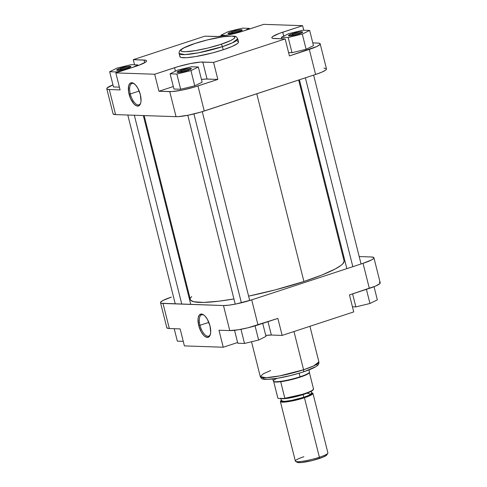 <?xml version="1.0" encoding="UTF-8"?>
<svg xmlns="http://www.w3.org/2000/svg" width="487" height="487" viewBox="0 0 487 487"><rect width="100%" height="100%" fill="white"/><g stroke="black" fill="none" stroke-linecap="round" stroke-linejoin="round"><path stroke-width="0.73" d="M190.192 69.513A6.41 0.919 -14.1 0 0 181.468 71.187L180.811 70.28A7.342 1.053 165.9 0 1 188.189 68.521A7.342 1.053 165.9 0 1 191.3 68.77A7.342 1.053 165.9 0 1 187.617 70.512L180.896 72.167L177.128 72.246L179.654 70.682L187.532 68.618L190.478 68.338L191.312 68.752L187.617 70.512A7.342 1.053 165.9 0 1 177.201 72.313A7.342 1.053 165.9 0 1 180.811 70.28L181.468 71.187A6.41 0.919 165.9 0 1 190.192 69.513M129.743 67.443A6.41 0.919 -14.1 0 0 121.026 69.117L120.368 68.204A7.342 1.053 165.9 0 1 127.74 66.445A7.342 1.053 165.9 0 1 130.851 66.701A7.342 1.053 165.9 0 1 127.168 68.436L120.447 70.098L116.679 70.177L119.212 68.606L127.089 66.549L130.857 66.469L130.072 67.279L127.168 68.436A7.342 1.053 165.9 0 1 116.758 70.238A7.342 1.053 165.9 0 1 120.368 68.204L121.026 69.117A6.41 0.919 165.9 0 1 129.743 67.443M241.089 30.894A6.41 0.919 -14.1 0 0 232.372 32.568L231.715 31.655A7.342 1.053 165.9 0 1 239.087 29.902A7.342 1.053 165.9 0 1 242.197 30.151A7.342 1.053 165.9 0 1 238.514 31.892L231.794 33.548L228.026 33.627L228.805 32.818L231.715 31.655L238.435 29.999L242.203 29.92L241.418 30.73L238.514 31.892A7.342 1.053 165.9 0 1 228.105 33.694A7.342 1.053 165.9 0 1 231.715 31.655L232.372 32.568A6.41 0.919 165.9 0 1 241.089 30.894M301.538 32.97A6.41 0.919 -14.1 0 0 292.815 34.638L292.157 33.731A7.342 1.053 165.9 0 1 299.535 31.972A7.342 1.053 165.9 0 1 302.646 32.221A7.342 1.053 165.9 0 1 298.957 33.962L292.243 35.618L288.474 35.703L291.001 34.133L298.878 32.075L301.824 31.789L302.658 32.203L298.957 33.962A7.342 1.053 165.9 0 1 288.548 35.764A7.342 1.053 165.9 0 1 292.157 33.731L292.815 34.638A6.41 0.919 165.9 0 1 301.538 32.97M134.333 83.825A11.244 4.955 -108.2 0 0 130.291 93.967L129.067 94.21A12.175 5.363 71.8 0 1 133.895 83.502A12.175 5.363 71.8 0 1 140.341 94.6L137.76 88.074L135.392 84.793L132.921 82.979L131.77 82.717L129.834 83.533L128.641 86.004L128.598 91.94L130.619 98.703L134.01 104.017L136.482 105.831L138.685 105.91L139.574 105.277L140.767 102.806L141.023 101.059L140.341 94.6A12.175 5.363 71.8 0 1 140.512 103.664A12.175 5.363 71.8 0 1 134.899 104.851A12.175 5.363 71.8 0 1 129.067 94.21L130.291 93.967A11.244 4.955 71.8 0 1 131.989 83.46A11.244 4.955 71.8 0 1 134.333 83.825M139.185 91.045L130.291 93.967L139.185 91.045M194.776 43.507A2.332 1.029 71.8 0 1 194.958 43.483C201.393 41.182 221.768 35.898 231.648 36.117C240.876 36.549 228.251 42.101 220.775 44.366L208.04 47.994L195.263 50.66L185.462 51.738L182.022 51.494L180.805 50.599L181.292 49.674L183.922 47.89L194.958 43.483L207.687 39.855L222.754 36.829L231.648 36.117L234.369 36.58L234.923 37.249L233.809 38.717L230.461 40.634L220.775 44.366A2.332 1.029 71.8 0 1 222.419 46.642L223.204 49.771A30.212 4.328 -14.1 0 0 238.514 41.937L237.729 38.802A30.212 4.328 165.9 0 1 222.419 46.642L232.476 42.801L237.729 38.802C235.952 36.415 237.327 35.74 226.954 36.269C217.135 37.396 206.409 39.806 194.788 43.501C189.382 45.279 185.303 46.959 182.552 48.536L180.799 49.729C179.545 50.526 178.991 51.792 179.125 53.521L179.91 56.656A30.212 4.328 -14.1 0 0 223.204 49.771L222.419 46.642A30.212 4.328 165.9 0 1 179.125 53.521L184.993 54.599L198.574 52.779L222.419 46.642A2.332 1.029 -108.2 0 0 220.775 44.366C214.335 46.667 193.966 51.951 184.086 51.732C174.851 51.293 187.483 45.748 194.958 43.483A2.332 1.029 -108.2 0 0 194.776 43.507A2.332 1.029 -108.2 0 0 194.642 43.587M293.028 35.484L292.815 34.638L293.028 35.484M232.579 33.408L232.372 32.568L232.579 33.408M121.233 69.958L121.026 69.117L121.233 69.958M181.681 72.027L181.468 71.187L181.681 72.027M320.184 43.836A21.446 3.068 165.9 0 1 309.312 49.406L315.606 74.462L309.312 49.406L289.43 55.932L285.157 38.923L274.364 38.552A21.446 3.068 165.9 0 1 271.856 37.773A21.446 3.068 165.9 0 1 282.728 32.209L302.61 25.683L263.753 24.35L243.865 30.876A21.446 3.068 165.9 0 1 215.644 36.537L204.85 36.172L133.274 59.664L144.067 60.035A21.446 3.068 165.9 0 1 146.575 60.814A21.446 3.068 165.9 0 1 135.703 66.378L115.821 72.904L120.088 89.912L109.295 89.541L120.088 89.912L115.821 72.904L154.677 74.237L174.559 67.711A21.446 3.068 165.9 0 1 202.787 62.05L207.054 79.052A21.446 3.068 -14.1 0 0 201.441 79.436L205.995 79.052L217.847 79.424L197.965 85.949L204.26 111.012L315.606 74.462A21.446 3.068 -14.1 0 0 326.479 68.898L320.184 43.836A21.446 3.068 165.9 0 0 317.676 43.057L312.788 42.893L318.559 43.118L320.081 43.647L319.825 44.64L316.763 46.533L289.43 55.932L285.157 38.923L213.58 62.415L200.498 62.099L190.405 63.566L178.321 66.549L154.677 74.237L115.821 72.904L139.081 65.203L145.729 62.032L146.502 61.234L146.471 60.619L145.65 60.218L133.274 59.664L204.85 36.172L217.933 36.488L228.026 35.021L240.109 32.039L263.753 24.35L302.61 25.683L279.349 33.384L272.702 36.555L271.929 37.353L271.953 37.968L272.775 38.37L285.157 38.923L213.58 62.415L217.847 79.424L194.21 87.118L182.126 90.095L172.033 91.568L158.951 91.246L173.311 86.534L158.951 91.246L169.744 91.617L176.038 116.679L178.327 116.63L188.42 115.157L200.504 112.18L315.606 74.462L321.852 72.143L325.633 70.122L326.406 69.318L326.375 68.71L323.971 68.119M288.59 52.584L292.011 52.699L306.11 49.29L313.482 45.656L306.11 49.29L292.011 52.699L288.59 52.584M109.295 89.541L107.201 89.188L106.775 88.671L107.152 87.964L112.966 84.878A21.446 3.068 165.9 0 0 106.787 88.762A21.446 3.068 165.9 0 0 109.295 89.541L115.589 114.603L176.038 116.679L115.589 114.603L109.295 89.541M113.489 86.948L119.394 87.149L113.489 86.948L109.666 71.729L116.393 71.96L125.129 69.848L116.393 71.96L116.57 72.66L116.393 71.96L109.666 71.729L113.489 86.948M173.932 89.018L180.665 89.249L194.763 85.84L202.135 82.2L198.319 66.987L191.586 66.756L177.481 70.165L170.109 73.805L176.842 74.036L190.947 70.627L198.319 66.987L191.586 66.756L177.481 70.165L170.109 73.805L173.932 89.018L170.109 73.805L176.842 74.036L180.665 89.249L173.932 89.018M113.185 114.019L115.589 114.603A21.446 3.068 -14.1 0 1 113.081 113.824L106.787 88.762M180.013 56.06L180.056 56.924L181.213 57.496L186.667 57.685L195.561 56.595L212.277 52.973L223.204 49.771L232.001 46.502L237.327 43.653L238.411 42.527L238.374 41.663L237.218 41.091M154.677 74.237L158.951 91.246L154.677 74.237M133.274 59.664L134.558 64.801L133.274 59.664M302.61 25.683L303.754 30.237L302.61 25.683M204.26 111.012L197.965 85.949A21.446 3.068 165.9 0 1 169.744 91.617L176.038 116.679A21.446 3.068 -14.1 0 0 204.26 111.012M174.559 67.711L175.43 71.175L174.559 67.711M213.58 62.415L217.847 79.424L207.054 79.052L202.787 62.05L213.58 62.415M144.067 60.035L144.73 62.689L144.067 60.035M282.728 32.209L283.714 36.141L282.728 32.209M178.528 72.441A6.41 0.919 165.9 0 1 181.468 71.187A6.41 0.919 -14.1 0 0 178.528 72.441M118.085 70.371A6.41 0.919 165.9 0 1 121.026 69.117A6.41 0.919 -14.1 0 0 118.085 70.371M229.432 33.822A6.41 0.919 165.9 0 1 232.372 32.568A6.41 0.919 -14.1 0 0 229.432 33.822M289.875 35.898A6.41 0.919 165.9 0 1 292.815 34.638A6.41 0.919 -14.1 0 0 289.875 35.898M140.676 103.147A11.244 4.955 71.8 0 1 139.008 104.827A11.244 4.955 71.8 0 1 130.291 93.967A11.244 4.955 -108.2 0 0 135.471 103.609A11.244 4.955 -108.2 0 0 140.676 103.147M180.665 89.249L176.842 74.036L190.947 70.627L194.763 85.84L180.665 89.249M194.763 85.84L190.947 70.627L198.319 66.987L202.135 82.2L194.763 85.84M137.87 64.911L131.137 64.68L117.038 68.089L109.666 71.729L117.038 68.089L131.137 64.68L137.87 64.911L138.04 65.581L137.87 64.911L133.304 67.169L137.87 64.911M242.483 28.136L228.385 31.545L221.013 35.186L226.26 35.362L221.013 35.186L221.256 36.16L221.013 35.186L228.385 31.545L242.483 28.136L249.216 28.368L249.393 29.062L249.216 28.368L242.483 28.136M244.651 30.62L249.216 28.368L244.651 30.62M302.932 30.206L288.828 33.615L281.456 37.256L288.188 37.487L302.293 34.078L309.665 30.438L302.932 30.206L288.828 33.615L281.456 37.256L281.851 38.808L281.456 37.256L288.188 37.487L292.011 52.699L288.188 37.487L302.293 34.078L306.11 49.29L302.293 34.078L309.665 30.438L313.482 45.656L309.665 30.438L302.932 30.206M344.09 260.91A79.259 11.347 -14.1 0 1 303.918 281.48L275.252 289.875L248.607 296.139A79.259 11.347 -14.1 0 0 303.918 281.48L256.771 93.778L303.918 281.48L321.962 274.985L335.293 268.94L340.973 265.421L342.757 263.869L344.139 261.245L298.659 80.026M144.14 115.583L190.344 299.529A79.259 11.347 -14.1 0 0 233.93 298.939L218.809 301.203L203.542 302.427L193.753 301.739L190.715 300.242L190.301 299.201M191.677 296.577L190.618 297.971M199.956 325.292A11.244 4.955 -108.2 0 0 205.13 334.94A11.244 4.955 -108.2 0 0 210.341 334.478A11.244 4.955 71.8 0 1 208.667 336.158A11.244 4.955 71.8 0 1 199.956 325.292L208.85 322.376L199.956 325.292A11.244 4.955 71.8 0 1 201.655 314.791A11.244 4.955 71.8 0 1 203.998 315.15A11.244 4.955 -108.2 0 0 199.956 325.292L198.726 325.541L199.956 325.292M210.007 325.925A12.175 5.363 71.8 0 1 210.177 334.989A12.175 5.363 71.8 0 1 204.564 336.182A12.175 5.363 71.8 0 1 198.726 325.541L201.308 332.067L203.676 335.342L204.917 336.456L207.304 337.424L209.233 336.608L209.94 335.561L210.682 332.39L210.007 325.925L207.419 319.399L205.057 316.124L203.81 315.01L201.429 314.042L199.493 314.858L198.3 317.329L198.045 319.076L198.726 325.541A12.175 5.363 71.8 0 1 203.56 314.833A12.175 5.363 71.8 0 1 210.007 325.925M309.939 326.29L318.894 361.92L313.64 365.92L303.578 369.761L293.978 331.531L303.578 369.761A30.212 4.328 -14.1 0 0 318.894 361.92C319.028 363.649 318.474 364.915 317.22 365.713L315.466 366.906C312.709 368.482 308.63 370.163 303.224 371.94C291.603 375.635 280.883 378.046 271.058 379.172C260.691 379.702 262.061 379.026 260.289 376.64A30.212 4.328 -14.1 0 0 303.578 369.761A2.332 1.029 71.8 0 1 303.237 371.934A2.332 1.029 71.8 0 1 303.06 371.958A2.332 1.029 -108.2 0 0 303.237 371.934A2.332 1.029 -108.2 0 0 303.578 369.761L279.739 375.897L266.152 377.717L260.289 376.64L263.437 373.693L270.675 370.522M373.919 257.757L380.213 282.819A21.446 3.068 -14.1 0 1 369.341 288.383L363.046 263.327L251.7 299.87L363.046 263.327A21.446 3.068 165.9 0 0 373.919 257.757A21.446 3.068 165.9 0 0 371.411 256.978L359.193 256.558L371.411 256.978L373.815 257.568L373.839 258.183L373.072 258.981L371.532 259.93L363.046 263.327L369.341 288.383L349.459 294.915L375.587 286.064L379.848 283.623L380.225 282.91L379.288 282.223M229.773 330.6L238.374 329.772L248.2 327.727L277.876 318.407L257.994 324.932L251.7 299.87L235.854 304.016L228.671 305.209L223.478 305.538L161.447 303.279L160.625 302.877L160.594 302.263L162.902 300.509L171.394 297.119A21.446 3.068 165.9 0 0 160.521 302.683L166.816 327.745A21.446 3.068 -14.1 0 0 169.324 328.524L180.117 328.895L169.324 328.524L163.029 303.462L223.478 305.538L229.773 330.6L218.98 330.229L229.773 330.6A21.446 3.068 -14.1 0 0 257.994 324.932L251.7 299.87A21.446 3.068 165.9 0 1 223.478 305.538L229.773 330.6M166.889 327.325L167.23 328.165L169.324 328.524L163.029 303.462A21.446 3.068 165.9 0 1 160.521 302.683M263.205 377.76L263.242 378.557M263.65 378.862L267.753 379.33L277.553 378.253L290.325 375.587L300.668 372.725M305.331 371.191L315.217 366.906M317.098 365.274L317.061 364.477M187.592 291.798L188.341 291.555L187.592 291.798M342.86 255.998L343.676 256.028L342.86 255.998M184.39 345.904L223.247 347.231L237.607 342.519L223.247 347.231L184.39 345.904L180.117 328.895L184.39 345.904M265.744 335.421L271.356 335.044L282.15 335.415L353.726 311.917L282.15 335.415L277.876 318.407L282.15 335.415L271.356 335.044L267.99 321.651L271.356 335.044A21.446 3.068 -14.1 0 0 265.744 335.421M218.98 330.229L223.247 347.231L218.98 330.229M349.459 294.915L353.726 311.917L349.459 294.915M183.246 341.35L177.335 341.144L174.212 328.695L177.335 341.144L183.246 341.35M258.615 340.042L244.517 343.451L237.784 343.219L234.545 330.32L237.784 343.219L244.517 343.451L240.962 329.309L244.517 343.451L258.615 340.042L255.054 325.858L258.615 340.042L265.987 336.401L262.718 323.38L265.987 336.401L258.615 340.042M369.962 303.492L355.863 306.901L352.442 306.786L355.863 306.901L352.588 293.886L355.863 306.901L369.962 303.492L366.413 289.345L369.962 303.492L377.334 299.852L374.034 286.703L377.334 299.852L369.962 303.492M280.39 401.562L295.341 461.086A16.783 2.405 -14.1 0 0 319.393 457.263L319.082 458.584A15.383 2.204 -14.1 0 0 326.801 454.937L327.812 453.287A16.783 2.405 165.9 0 1 319.393 457.263A16.783 2.405 -14.1 0 0 327.903 452.91L312.952 393.386A16.783 2.405 165.9 0 1 304.442 397.739L319.393 457.263L304.442 397.739A16.783 2.405 165.9 0 1 280.39 401.562A16.783 2.405 165.9 0 1 281.309 400.424M281.419 400.862L284.445 401.391L291.463 400.448L303.791 397.276L304.119 397.733L289.741 401.306L282.6 401.958L281.389 400.746M285.285 398.591A15.621 2.234 165.9 0 0 303.115 394.592L303.791 397.276L303.115 394.592L307.23 393.082A15.621 2.234 165.9 0 1 303.115 394.592L285.059 398.616M284.128 398.683L281.456 398.591A15.621 2.234 165.9 0 0 284.128 398.683M284.615 398.67A17.952 2.569 -14.1 0 0 304.083 394.178L304.186 393.739A18.415 2.636 165.9 0 1 284.852 398.269L303.218 394.147M309.367 372.421A18.415 2.636 165.9 0 1 300.029 377.182L300.041 376.798L300.029 377.182A18.415 2.636 -14.1 0 0 309.355 372.634L309.482 372.19A18.652 2.672 165.9 0 1 300.041 376.798L299.14 373.219L300.041 376.798A18.652 2.672 -14.1 0 0 309.488 371.958L308.971 369.895M280.737 398.147L281.413 400.831A15.621 2.234 -14.1 0 0 303.791 397.276A15.621 2.234 -14.1 0 0 311.704 393.222L311.236 391.335M281.583 400.247L280.451 401.233L280.469 401.714L283.184 402.177L289.083 401.532L296.778 399.924L304.442 397.739L310.274 395.493L312.891 393.715L312.63 393.058L311.607 392.814A16.783 2.405 165.9 0 1 312.952 393.386M272.799 378.983L273.317 381.047A18.652 2.672 -14.1 0 0 300.041 376.798A18.652 2.672 165.9 0 1 273.432 381.242L273.755 381.571A18.415 2.636 -14.1 0 0 280.695 381.711A18.415 2.636 -14.1 0 0 300.029 377.182A18.415 2.636 165.9 0 1 280.695 381.711L284.858 398.415L278.509 398.494L284.481 398.695M277.834 398.025L273.682 381.498L277.797 397.934A18.415 2.636 -14.1 0 0 277.834 398.025L277.907 398.177M313.525 388.967A18.415 2.636 165.9 0 1 304.186 393.739L304.119 394.172L301.684 394.933M304.144 394.16A17.952 2.569 -14.1 0 0 313.19 389.673M297.088 461.786L297.697 462.516L301.471 462.534L312.057 460.586L322.589 457.323L326.278 455.467L326.807 454.456M281.705 400.478L281.145 401.538L283.751 401.982L289.4 401.361L296.772 399.821L304.119 397.733L309.708 395.578L312.216 393.873L311.583 393.106M291.329 397.544L299.152 395.663M308.265 392.674L312.319 390.659M273.676 381.467L275.794 382.045L280.695 381.711L284.852 398.269A18.415 2.636 -14.1 0 0 304.186 393.739A18.415 2.636 -14.1 0 0 313.518 388.961L312.021 390.884C311.978 390.903 310.828 391.883 304.113 394.178C297.186 396.388 290.654 397.891 284.511 398.689M273.432 381.242A18.652 2.672 165.9 0 1 276.987 378.381M278.509 398.494L277.992 398.287L278.509 398.494M307.011 393.155L311.656 394.458L304.119 397.733L303.791 397.276L308.989 395.292L311.71 393.252M305.246 393.386L305.55 393.344M295.597 461.378L297.271 462.358A15.383 2.204 -14.1 0 0 319.082 458.584L319.393 457.263A16.783 2.405 165.9 0 1 295.597 461.378A16.783 2.405 165.9 0 1 303.851 456.733M284.852 398.269L284.56 398.683M352.832 266.675L305.392 77.817L352.832 266.675M181.779 304.107L134.339 115.249L181.779 304.107M241.375 302.792L193.936 113.934L241.375 302.792M260.289 376.64L251.523 341.752M277.882 398.141L273.639 381.376M309.361 372.403L313.518 388.961M346.847 268.641L299.408 79.783M361.056 263.978L313.616 75.12M175.247 303.882L127.807 115.023M190.764 304.412L143.324 115.553M235.233 304.138L187.799 115.279M249.703 300.503L202.269 111.645"/></g></svg>
